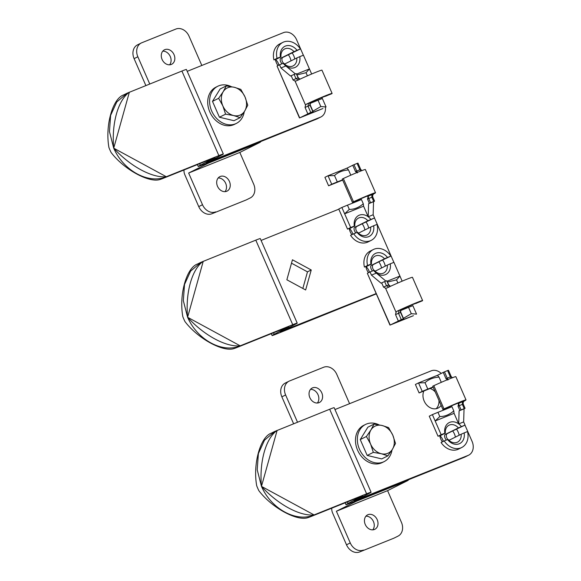 <?xml version="1.0" encoding="UTF-8"?>
<svg xmlns="http://www.w3.org/2000/svg" width="581" height="581" viewBox="0 0 581 581"><rect width="100%" height="100%" fill="white"/><g stroke="black" fill="none" stroke-linecap="round" stroke-linejoin="round"><path stroke-width="0.87" d="M368.652 228.086A11.773 9.369 63.5 0 0 365.899 221.891M364.897 229.96A11.773 9.369 63.5 0 0 362.145 223.765M385.268 266.134A11.773 9.369 63.5 0 0 382.523 259.939M381.521 268.008A11.773 9.369 63.5 0 0 378.768 261.813L390.882 256.105A16.159 12.855 63.5 0 0 373.387 249.51A16.159 12.855 63.5 0 0 367.555 265.488L370.939 264.123A11.729 9.332 -116.5 0 1 375.914 253.229A11.729 9.332 -116.5 0 1 387.498 257.463L390.882 256.105M255.793 240.142L201.077 262.249L190.626 271.087L184.511 284.487L183.335 300.689L187.598 317.27A50.394 23.255 -138.4 0 0 240.185 345.826L187.598 317.27L203.248 261.276A50.394 24.642 89 0 0 187.598 317.27C197.344 339.856 222.458 353.575 240.185 345.826L292.73 324.692L255.793 240.142A12.005 0.465 -23.6 0 1 260.281 238.588L297.225 323.138A12.005 0.465 156.4 0 0 292.73 324.692M273.542 332.775L274.21 334.307L288.975 326.566L236.431 347.699A46.168 36.734 -116.5 0 1 234.404 348.426C223.598 352.652 198.027 338.767 184.983 321.598A46.168 36.734 -116.5 0 1 183.843 319.143A46.168 36.734 -116.5 0 1 182.819 316.645C178.861 294.894 186.465 267.667 197.525 264.021L200.924 262.321M261.094 240.44L338.825 209.189M376.328 293.877L276.578 333.988A12.005 0.465 156.4 0 1 272.082 335.542A12.005 0.465 156.4 0 1 274.21 334.307M280.195 331.816L376.19 293.565M280.325 332.114L295.097 324.38A12.005 0.465 156.4 0 0 297.225 323.138M305.642 289.977L311.234 269.983L292.454 259.787L286.861 279.781L305.642 289.977M349.246 228.42A11.773 9.369 63.5 0 0 351.868 234.695M365.87 266.468A11.773 9.369 63.5 0 0 368.477 272.721M374.476 217.977L393.867 262.365M302.839 288.452L307.48 271.857L291.502 263.186M307.48 271.857L311.234 269.983M352.82 202.101L356.712 200.619A9.463 0.37 -23.6 0 1 369.378 195.441A9.463 0.37 -23.6 0 1 368.289 196.117L373.525 193.989A16.159 0.632 156.4 0 0 375.515 192.761A16.159 0.632 156.4 0 0 353.495 201.774L352.82 202.101M352.406 202.341L342.253 179.086L342.659 178.846L343.335 178.527L353.495 201.774M355.71 232.974L354.708 231.231C353.822 229.306 353.822 228.006 354.715 227.316L367.882 220.744A9.463 7.531 63.5 0 0 358.528 218.064A9.463 7.531 63.5 0 0 354.86 225.98L349.304 228.754M352.812 234.223A9.463 7.531 63.5 0 0 352.209 232.48A9.463 7.531 63.5 0 0 349.515 228.645M334.525 175.571L328.033 175.76L324.902 177.321L328.592 185.782L331.722 184.221L328.033 175.76L346.966 168.149L348.513 169.95C342.616 170.386 337.953 172.259 334.525 175.571L337.3 181.918L331.722 184.221M357.424 172.906L355.514 171.606L352.74 165.265L346.966 168.149M352.74 165.265L353.982 164.706L356.749 171.046L359.857 169.746L357.09 163.406L353.982 164.706M357.09 163.406L357.954 163.108L360.721 169.449L361.999 170.676M342.572 179.827A65.021 2.527 -23.6 0 1 337.3 181.918M350.801 175.186L348.513 169.95M349.275 228.609L351.331 227.585L347.525 229.11L338.752 209.029L341.882 207.468L344.649 213.808L349.304 209.392L347.453 205.166A65.021 2.527 156.4 0 0 361.44 199.544L363.292 203.771L363.59 206.197L368.209 216.764L373.155 214.774L374.542 217.948L367.882 220.744M349.304 209.392C354.199 209.458 358.869 207.584 363.292 203.771M341.882 207.468L347.453 205.166M363.59 206.197L344.649 213.808L350.655 227.549L354.316 226.074A11.729 9.332 -116.5 0 1 359.29 215.181A11.729 9.332 -116.5 0 1 370.874 219.422M370.605 202.754L373.714 201.454L371.862 197.228L368.753 198.528L370.605 202.754L368.594 203.699L368.209 216.764M369.363 203.314L367.519 199.087L368.289 196.117M357.562 201.128L357.235 200.38M362.152 223.779L374.542 217.948M358.847 232.974A3.464 2.092 68.1 0 1 357.983 232.705M357.475 232.349A3.464 2.092 68.1 0 1 355.826 229.11A3.464 2.092 68.1 0 1 356.734 226.503L362.166 223.794M370.649 227.084L373.648 225.762A11.729 9.332 -116.5 0 1 368.674 236.656A11.729 9.332 -116.5 0 1 357.09 232.422L357.635 232.32A9.463 7.531 63.5 0 0 366.981 235A9.463 7.531 63.5 0 0 370.649 227.084L358.455 233.17M357.09 232.422L353.706 233.78A16.159 12.855 63.5 0 0 371.201 240.374A16.159 12.855 63.5 0 0 377.033 224.397L373.648 225.762M353.706 233.78L350.575 235.341A16.159 12.855 63.5 0 0 368.071 241.936L371.201 240.374M354.86 225.98L354.316 226.074M347.525 229.11L350.655 227.549M373.525 193.989L372.624 195.383L372.726 196.93L371.862 197.228L371.927 194.599M372.726 196.93L374.578 201.157L373.539 201.709L373.155 214.774M342.696 180.11L328.592 185.782M375.515 192.761L365.355 169.507A16.159 0.632 156.4 0 0 343.335 178.527M373.539 201.709L368.594 203.699M374.578 201.157L373.714 201.454M360.743 171.032L359.857 169.746L360.721 169.449M325.788 96.097L331.809 93.701A16.159 0.632 -23.6 0 0 332.107 93.418A16.159 0.632 -23.6 0 0 322.549 96.954A16.159 0.632 -23.6 0 0 306.376 104.188L308.569 103.273L307.988 106.112L310.762 112.453L312.861 111.661L310.094 105.314L305.032 107.427L305.533 105.088L306.376 104.188M281.836 63.866L280.834 62.123C279.94 60.206 279.94 58.899 280.841 58.216L294.001 51.644A9.463 7.531 63.5 0 0 284.646 48.964A9.463 7.531 63.5 0 0 280.979 56.873L275.423 59.647M296.775 57.984L299.767 56.655A11.729 9.332 -116.5 0 1 294.792 67.556A11.729 9.332 -116.5 0 1 283.208 63.314L283.753 63.22A9.463 7.531 63.5 0 0 293.107 65.9A9.463 7.531 63.5 0 0 296.775 57.984L284.574 64.07M278.924 65.101A9.463 7.531 63.5 0 0 278.328 63.373A9.463 7.531 63.5 0 0 275.634 59.545M310.762 112.453L299.898 117.798L322.927 108.538L307.117 114.588L312.861 111.661M310.276 103.353A65.021 2.527 156.4 0 0 318.039 100.193L320.814 106.534L312.927 111.196M318.039 100.193L322.361 98.516L326.057 106.969L320.814 106.534M311.656 74.012L309.433 68.928L306.034 72.712L297.073 74.898M306.034 72.712L307.4 75.835M296.695 74.048L309.433 68.928L303.427 55.188L299.767 56.655M332.107 93.418L321.954 70.163A16.159 0.632 -23.6 0 0 312.389 73.707A16.159 0.632 -23.6 0 0 296.216 80.933L295.025 81.035L293.027 79.946L291.183 75.719L290.551 76.031L280.935 67.962L279.548 64.789L283.208 63.314M295.38 73.94L285.881 65.973L280.928 67.962M299.709 79.277A2.309 1.816 -110.8 0 1 298.089 77.839L296.237 73.613L294.139 74.404L295.983 78.631L298.322 77.767L299.956 79.161M310.421 102.96L310.094 105.314A2.309 1.816 -110.8 0 1 310.813 102.423L310.421 102.96M283.601 63.249A3.464 2.092 68.1 0 1 281.945 60.01A3.464 2.092 68.1 0 1 282.86 57.403L300.384 48.957A16.159 12.855 63.5 0 0 282.882 42.362A16.159 12.855 63.5 0 0 277.05 58.34L280.441 56.974A11.729 9.332 -116.5 0 1 285.409 46.081A11.729 9.332 -116.5 0 1 297 50.315L300.384 48.957M280.979 56.873L280.441 56.974M275.401 59.502L277.449 58.478L273.927 59.901L277.05 58.34M299.462 117.943L277.043 66.038L299.673 117.827M279.548 64.789L277.043 66.038M297 50.315L294.001 51.644M284.966 63.874A3.464 2.092 68.1 0 1 284.102 63.605M282.882 42.362L279.759 43.924A16.159 12.855 63.5 0 0 273.927 59.901M325.847 96.228A9.463 0.37 156.4 0 0 325.977 96.097A9.463 0.37 156.4 0 0 320.451 98.138A9.463 0.37 156.4 0 0 311.009 102.35M296.237 73.613L298.322 77.767M291.183 75.719L294.139 74.404M293.027 79.946L295.983 78.631L298.409 80.025M443.318 409.249L447.21 407.768A9.463 0.37 -23.6 0 1 459.883 402.589A9.463 0.37 -23.6 0 1 458.794 403.265L464.023 401.137A16.159 0.632 156.4 0 0 466.013 399.91A16.159 0.632 156.4 0 0 443.993 408.93L443.318 409.249M442.911 409.489L432.751 386.234L433.157 385.995L433.833 385.675L443.993 408.93M446.215 440.122L445.213 438.379C444.32 436.454 444.327 435.154 445.22 434.465L458.38 427.892A9.463 7.531 63.5 0 0 449.026 425.212A9.463 7.531 63.5 0 0 445.366 433.128L439.802 435.903M443.31 441.371A9.463 7.531 63.5 0 0 442.707 439.628A9.463 7.531 63.5 0 0 440.013 435.794M425.031 382.726L418.531 382.915L415.4 384.477L419.097 392.93L422.227 391.369L418.531 382.915L437.464 375.297L439.018 377.098C433.114 377.534 428.451 379.408 425.031 382.726L427.798 389.067L422.227 391.369M447.929 380.054L446.012 378.754L443.245 372.414L437.464 375.297M443.245 372.414L444.48 371.855L447.254 378.195L450.362 376.902L447.588 370.555L444.48 371.855M447.588 370.555L448.452 370.257L451.226 376.597L452.505 377.824M433.077 386.975A65.021 2.527 -23.6 0 1 427.798 389.067M441.306 382.334L439.018 377.098M439.781 435.757L441.836 434.733L438.03 436.258L429.257 416.178L432.38 414.616L435.154 420.964L439.802 416.548L437.958 412.314A65.021 2.527 156.4 0 0 451.945 406.693L453.79 410.92L454.088 413.345L458.707 423.912L463.653 421.922L465.04 425.096L458.38 427.892M439.802 416.548C444.705 416.606 449.367 414.732 453.79 410.92M432.38 414.616L437.958 412.314M454.088 413.345L435.154 420.964L441.153 434.697L444.821 433.23A11.729 9.332 -116.5 0 1 449.796 422.329A11.729 9.332 -116.5 0 1 461.379 426.57M461.103 409.903L464.212 408.603L462.367 404.376L459.259 405.676L461.103 409.903L459.092 410.847L458.707 423.912M459.861 410.462L458.017 406.235L458.794 403.265M448.067 408.276L447.74 407.528M452.657 430.928L465.04 425.096M449.345 440.129A3.464 2.092 68.1 0 1 448.488 439.861M447.98 439.497A3.464 2.092 68.1 0 1 446.324 436.266A3.464 2.092 68.1 0 1 447.239 433.651L452.664 430.942M461.154 434.232L464.146 432.91A11.729 9.332 -116.5 0 1 459.172 443.804A11.729 9.332 -116.5 0 1 447.588 439.57L448.133 439.468A9.463 7.531 63.5 0 0 457.487 442.148A9.463 7.531 63.5 0 0 461.154 434.232L448.953 440.325M447.588 439.57L444.204 440.928A16.159 12.855 63.5 0 0 461.699 447.523A16.159 12.855 63.5 0 0 467.531 431.545L464.146 432.91M444.204 440.928L441.073 442.49A16.159 12.855 63.5 0 0 458.576 449.084L461.699 447.523M445.366 433.128L444.821 433.23M438.03 436.258L441.153 434.697M464.023 401.137L463.122 402.531L463.231 404.078L462.367 404.376L462.432 401.747M463.231 404.078L465.076 408.305L464.045 408.857L463.653 421.922M433.201 387.258L419.097 392.93M466.013 399.91L455.86 376.662A16.159 0.632 156.4 0 0 433.833 385.675M464.045 408.857L459.092 410.847M465.076 408.305L464.212 408.603M451.248 378.187L450.362 376.902L451.226 376.597M231.325 86.663A20.778 16.529 63.5 0 0 217.766 86.257A20.778 16.529 63.5 0 0 211.695 111.015A20.778 16.529 63.5 0 0 236.329 123.433A20.778 16.529 63.5 0 0 244.252 111.748M217.766 86.257L215.892 87.194A20.778 16.529 63.5 0 0 209.814 111.951A20.778 16.529 63.5 0 0 234.448 124.37L236.329 123.433M219.422 117.231L233.976 120.71L240.135 117.638L233.584 115.539L225.581 114.159L219.422 117.231L212.493 101.37L220.119 88.98L226.27 85.908L234.274 87.281L240.825 89.38L245.015 96.947L247.76 105.241L244.674 111.08L240.135 117.638M225.581 114.159L222.843 105.865L218.645 98.298L212.493 101.37M218.645 98.298L223.184 91.74L226.27 85.908M234.274 87.281A15.004 11.94 -116.5 0 1 245.015 96.947A15.004 11.94 -116.5 0 1 244.674 111.08A15.004 11.94 -116.5 0 1 233.584 115.539A15.004 11.94 -116.5 0 1 222.843 105.865A15.004 11.94 -116.5 0 1 223.184 91.74A15.004 11.94 -116.5 0 1 234.274 87.281M367.185 455.439L381.739 458.91L387.89 455.838L381.339 453.739L373.336 452.367L367.185 455.439L360.249 439.57L367.875 427.18L374.026 424.108L382.029 425.481L388.58 427.58L392.778 435.154L395.516 443.448L392.429 449.28L387.89 455.838M373.336 452.367L370.598 444.073L366.408 436.498L360.249 439.57M366.408 436.498L370.947 429.94L374.026 424.108M381.339 453.739A15.004 11.94 -116.5 0 1 370.598 444.073A15.004 11.94 -116.5 0 1 370.947 429.94A15.004 11.94 -116.5 0 1 382.029 425.481A15.004 11.94 -116.5 0 1 392.778 435.154A15.004 11.94 -116.5 0 1 392.429 449.28A15.004 11.94 -116.5 0 1 381.339 453.739M379.081 424.864A20.778 16.529 63.5 0 0 365.522 424.457A20.778 16.529 63.5 0 0 363.88 456.121A20.778 16.529 63.5 0 0 384.085 461.634A20.778 16.529 63.5 0 0 392.015 449.948M365.522 424.457L363.648 425.394A20.778 16.529 63.5 0 0 361.999 457.058A20.778 16.529 63.5 0 0 382.211 462.57L384.085 461.634M309.847 397.651A8.083 6.427 63.5 0 0 319.427 402.48A8.083 6.427 63.5 0 0 321.787 392.85A8.083 6.427 63.5 0 0 312.208 388.021A8.083 6.427 63.5 0 0 309.847 397.651M317.349 403.025A8.083 6.427 63.5 0 0 318.032 394.724A8.083 6.427 63.5 0 0 310.53 389.357M365.253 524.476A8.083 6.427 63.5 0 0 374.832 529.306A8.083 6.427 63.5 0 0 377.2 519.675A8.083 6.427 63.5 0 0 367.62 514.846A8.083 6.427 63.5 0 0 365.253 524.476M372.762 529.85A8.083 6.427 63.5 0 0 373.445 521.549A8.083 6.427 63.5 0 0 365.936 516.182M397.52 536.357A11.54 9.18 63.5 0 0 398.058 536.11L394.303 537.984A11.54 9.18 -116.5 0 1 393.765 538.231L359.646 551.95A11.54 9.18 -116.5 0 1 346.501 544.811L332.652 513.103A6.928 4.19 68.1 0 1 331.78 508.164M393.765 538.231L359.646 551.95M293.608 423.745L281.858 396.845A11.54 9.18 -116.5 0 1 285.227 383.09L288.982 381.216A11.54 9.18 63.5 0 0 285.612 394.971L297.501 422.184M349.58 403.672L336.791 374.389A11.54 9.18 63.5 0 0 323.646 367.25L289.52 380.976A11.54 9.18 63.5 0 0 288.982 381.216M357.518 500.248A6.928 4.19 68.1 0 1 356.422 501.236L336.399 511.229L350.256 542.937A11.54 9.18 63.5 0 0 363.401 550.076M408.697 479.666A6.928 4.19 68.1 0 1 407.601 480.654L387.585 490.647L336.399 511.229M398.058 536.11A11.54 9.18 63.5 0 0 401.435 522.355L387.585 490.647M162.092 59.451A8.083 6.427 63.5 0 0 171.671 64.273A8.083 6.427 63.5 0 0 174.031 54.65A8.083 6.427 63.5 0 0 164.452 49.821A8.083 6.427 63.5 0 0 162.092 59.451M169.594 64.818A8.083 6.427 63.5 0 0 170.277 56.524A8.083 6.427 63.5 0 0 162.774 51.15M217.497 186.276A8.083 6.427 63.5 0 0 227.077 191.105A8.083 6.427 63.5 0 0 229.437 181.475A8.083 6.427 63.5 0 0 219.858 176.646A8.083 6.427 63.5 0 0 217.497 186.276M225.007 191.643A8.083 6.427 63.5 0 0 225.689 183.349A8.083 6.427 63.5 0 0 218.18 177.975M249.765 198.15A11.54 9.18 63.5 0 0 250.302 197.91L246.547 199.784A11.54 9.18 -116.5 0 1 246.01 200.024L211.891 213.75A11.54 9.18 -116.5 0 1 198.746 206.611L184.889 174.903A6.928 4.19 68.1 0 1 184.017 169.964M246.01 200.024L211.891 213.75M145.853 85.545L134.102 58.645A11.54 9.18 -116.5 0 1 137.472 44.89L141.227 43.016A11.54 9.18 63.5 0 0 137.85 56.771L149.738 83.976M201.825 65.464L189.036 36.189A11.54 9.18 63.5 0 0 175.883 29.05L141.764 42.769A11.54 9.18 63.5 0 0 141.227 43.016M209.756 162.048A6.928 4.19 68.1 0 1 208.666 163.029L188.643 173.029L202.5 204.73A11.54 9.18 63.5 0 0 215.645 211.869M260.934 141.466A6.928 4.19 68.1 0 1 259.845 142.454L239.822 152.447L188.643 173.029M250.302 197.91A11.54 9.18 63.5 0 0 253.679 184.155L239.822 152.447M294.77 58.979A11.773 9.369 63.5 0 0 292.018 52.791M291.016 60.852A11.773 9.369 63.5 0 0 288.263 54.665M311.038 103.048A11.773 9.369 63.5 0 0 311.278 102.22M181.911 71.042L127.195 93.149L116.752 101.987L110.63 115.379L109.453 131.582L113.716 148.17A50.394 23.255 -138.4 0 0 166.304 176.726L113.716 148.17L129.367 92.168A50.394 24.642 89 0 0 113.716 148.17C123.462 170.756 148.576 184.475 166.304 176.726L218.848 155.592L181.911 71.042A12.005 0.465 -23.6 0 1 186.407 69.488L223.344 154.038A12.005 0.465 156.4 0 0 218.848 155.592M199.661 163.675L200.329 165.207L215.093 157.466L162.549 178.599A46.168 36.734 -116.5 0 1 160.523 179.326C149.716 183.545 124.145 169.667 111.102 152.491A46.168 36.734 -116.5 0 1 109.962 150.043A46.168 36.734 -116.5 0 1 108.937 147.545C104.979 125.794 112.591 98.567 123.644 94.921L127.05 93.221M187.213 71.34L283.47 32.63A11.54 9.18 63.5 0 1 296.615 39.769L303.362 55.21M206.32 162.709L320.407 117.188A11.54 9.18 63.5 0 0 320.944 116.941L317.197 118.814A11.54 9.18 -116.5 0 1 316.652 119.061L202.696 164.888A12.005 0.465 156.4 0 1 198.201 166.442A12.005 0.465 156.4 0 1 200.329 165.207M206.451 163.014L221.216 155.272A12.005 0.465 156.4 0 0 223.344 154.038M275.372 59.32A11.773 9.369 63.5 0 0 277.979 65.573M321.859 97.557L322.295 98.545M320.944 116.941A11.54 9.18 63.5 0 0 325.418 107.289M423.861 391.013A11.773 9.369 63.5 0 0 426.098 404.26A11.773 9.369 63.5 0 0 437.566 408.298A11.773 9.369 63.5 0 0 438.118 408.051A11.773 9.369 63.5 0 0 441.11 405.378M436.106 408.719A11.773 9.369 63.5 0 0 438.953 400.44M435.234 391.921A11.773 9.369 63.5 0 0 430.093 388.507M459.15 435.234A11.773 9.369 63.5 0 0 456.397 429.039M455.395 437.108A11.773 9.369 63.5 0 0 452.643 430.913M329.667 409.249L274.951 431.356L264.508 440.195L258.385 453.587L257.209 469.789L261.472 486.37A50.394 23.255 -138.4 0 0 314.067 514.926L261.472 486.37L277.122 430.376A50.394 24.642 89 0 0 261.472 486.37C271.218 508.956 296.339 522.675 314.067 514.926L366.611 493.799L329.667 409.249A12.005 0.465 -23.6 0 1 334.162 407.688L371.099 492.238A12.005 0.465 156.4 0 0 366.611 493.799M347.423 501.875L348.092 503.407L362.856 495.673L310.312 516.799A46.168 36.734 -116.5 0 1 308.279 517.533C297.472 521.753 271.901 507.867 258.865 490.698A46.168 36.734 -116.5 0 1 257.724 488.243A46.168 36.734 -116.5 0 1 256.7 485.745C252.735 464.001 260.346 436.767 271.407 433.128L274.806 431.429M334.976 409.547L431.225 370.838A11.54 9.18 63.5 0 1 441.219 373.423M354.076 500.916L468.17 455.388A11.54 9.18 63.5 0 0 468.707 455.148L464.953 457.022A11.54 9.18 -116.5 0 1 464.415 457.262L350.452 503.088A12.005 0.465 156.4 0 1 345.956 504.649A12.005 0.465 156.4 0 1 348.092 503.407M354.207 501.214L368.971 493.48A12.005 0.465 156.4 0 0 371.099 492.238M439.752 435.568A11.773 9.369 63.5 0 0 442.373 441.843M464.974 425.125L472.077 441.393A11.54 9.18 63.5 0 1 468.707 455.148M416.294 303.246L422.307 300.849A16.159 0.632 -23.6 0 0 422.612 300.566A16.159 0.632 -23.6 0 0 413.047 304.103A16.159 0.632 -23.6 0 0 396.874 311.336L399.067 310.428L398.493 313.261L401.26 319.608L403.367 318.809L400.592 312.469L395.53 314.575L396.039 312.237L396.874 311.336M372.334 271.022L371.332 269.272C370.446 267.354 370.446 266.054 371.339 265.364L384.506 258.792A9.463 7.531 63.5 0 0 375.152 256.112A9.463 7.531 63.5 0 0 371.484 264.028L365.928 266.802M387.273 265.132L390.272 263.81A11.729 9.332 -116.5 0 1 385.297 274.704A11.729 9.332 -116.5 0 1 373.706 270.47L374.251 270.368A9.463 7.531 63.5 0 0 383.605 273.048A9.463 7.531 63.5 0 0 387.273 265.132L375.079 271.218M369.429 272.249A9.463 7.531 63.5 0 0 368.833 270.528A9.463 7.531 63.5 0 0 366.139 266.694M401.26 319.608L390.396 324.946L413.432 315.686L397.622 321.736L403.367 318.809M400.774 310.501A65.021 2.527 156.4 0 0 408.545 307.342L411.312 313.689L403.432 318.344M408.545 307.342L412.866 305.664L416.555 314.125L411.312 313.689M402.154 281.16L399.931 276.077L396.54 279.868L387.571 282.046M396.54 279.868L397.898 282.983M387.2 281.197L399.931 276.077L393.933 262.336L390.272 263.81M385.878 281.088L376.379 273.121L371.433 275.111L370.046 271.937L373.706 270.47M390.214 286.433A2.309 1.816 -110.8 0 1 388.587 284.988L386.743 280.761L384.637 281.56L386.488 285.787L388.827 284.915L390.454 286.31M400.926 310.109L400.592 312.469A2.309 1.816 -110.8 0 1 401.311 309.571L400.926 310.109M371.484 264.028L370.939 264.123M365.899 266.657L367.955 265.633L364.425 267.049L367.555 265.488M389.967 325.099L367.337 273.31L390.171 324.975M370.046 271.937L367.548 273.186M374.099 270.397A3.464 2.092 68.1 0 1 372.45 267.158A3.464 2.092 68.1 0 1 373.358 264.551L378.79 261.842M387.498 257.463L384.506 258.792M375.471 271.022A3.464 2.092 68.1 0 1 374.607 270.753M373.387 249.51L370.257 251.072A16.159 12.855 63.5 0 0 364.425 267.049M422.612 300.566L412.452 277.311A16.159 0.632 -23.6 0 0 402.887 280.855A16.159 0.632 -23.6 0 0 386.721 288.082L385.53 288.183L383.525 287.094L381.681 282.867L381.056 283.179L371.433 275.111M416.345 303.376A9.463 0.37 156.4 0 0 416.475 303.246A9.463 0.37 156.4 0 0 410.949 305.286A9.463 0.37 156.4 0 0 401.515 309.499M386.743 280.761L388.827 284.915M381.681 282.867L384.637 281.56M383.525 287.094L386.488 285.787L388.914 287.174M240.185 345.826L236.431 347.699M367.817 196.683L367.519 196.008M356.734 226.503L354.715 227.316M368.608 195.986A2.309 0.879 67.3 0 0 368.753 198.528L367.519 199.087M355.514 171.606L356.749 171.046A2.309 0.879 67.3 0 0 357.54 172.325M280.841 58.216L282.86 57.403M307.799 113.767L305.032 107.427M295.025 81.035L305.533 105.088M308.569 103.273L310.813 102.423M458.315 403.831L458.024 403.163M447.239 433.651L445.22 434.465M459.113 403.134A2.309 0.879 67.3 0 0 459.259 405.676L458.017 406.235M446.012 378.754L447.254 378.195A2.309 0.879 67.3 0 0 448.045 379.473M407.601 480.654L356.422 501.236M346.501 544.811L350.256 542.937M285.612 394.971L281.858 396.845M259.845 142.454L208.666 163.029M198.746 206.611L202.5 204.73M137.85 56.771L134.102 58.645M166.304 176.726L162.549 178.599M316.652 119.061L320.407 117.188M314.067 514.926L310.312 516.799M464.415 457.262L468.17 455.388M371.339 265.364L373.358 264.551M398.305 320.915L395.53 314.575M385.53 288.183L396.039 312.237M399.067 310.428L401.311 309.571M271.269 333.69L272.082 335.542M310.327 105.241L313.101 111.588M197.395 164.59L198.201 166.442M345.15 502.79L345.956 504.649M400.832 312.396L403.599 318.737"/></g></svg>
